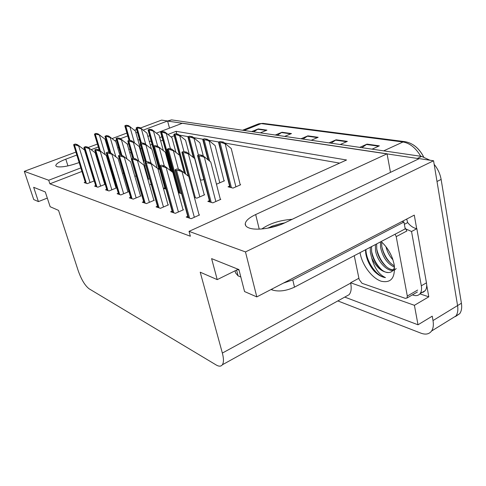 <?xml version="1.0" encoding="UTF-8"?>
<svg xmlns="http://www.w3.org/2000/svg" width="486" height="486" viewBox="0 0 486 486"><rect width="100%" height="100%" fill="white"/><g stroke="black" fill="none" stroke-linecap="round" stroke-linejoin="round"><path stroke-width="0.73" d="M156.462 133.103L182.463 123.213L387.063 153.813L255.672 214.551C249.257 217.594 245.782 220.632 245.248 223.663C245.084 225.638 246.517 227.132 249.549 228.141C256.815 230.686 273.861 228.207 284.523 222.965L419.248 158.624L433.573 160.769L457.575 305.579C458.249 309.953 457.703 313.415 455.929 315.985L450.917 319.077M76.818 155.04L65.804 159.171C59.11 161.777 55.769 163.976 55.775 165.769L56.905 166.655C61.558 167.488 68.696 166.206 78.325 162.822L79.139 162.512M426.696 285.015L428.792 296.831L419.916 293.86M80.822 167.913L48.722 180.245L24.3 171.345L33.747 199.558L38.418 201.599L33.656 187.298L45.295 191.964L50.149 206.72L58.545 210.383L78.282 270.927C81.429 279.717 85.05 285.677 89.138 288.818L216.209 364.986C218.979 366.608 221.033 366.535 222.363 364.773C223.809 362.507 223.809 358.607 222.357 353.067L200.214 272.203L217.224 279.626L211.61 258.625L238.905 269.566L244.555 291.551L256.815 296.903L414.279 215.122L416.684 228.657M344.756 297.092L418.009 324.788L414.412 305.305L350.594 282.773L358.905 278.247M414.412 305.305L428.792 296.831M345.892 296.466L349.112 294.686C351.171 292.208 351.688 288.356 350.667 283.125L350.594 282.773M418.009 324.788L432.23 316.173L433.008 320.553C433.749 324.982 433.269 328.469 431.574 331.015C429.187 334.18 425.651 334.897 420.961 333.177L337.831 300.925M24.3 171.345L75.895 152.088M83.574 149.226L84.412 148.91M88.245 147.483L97.425 144.056M105.577 141.013L106.294 140.746M112.145 138.559L126.901 133.055M134.458 130.23L136.584 129.44M140.503 127.976L161.625 120.091L167.573 120.984L143.309 130.09M256.815 296.903L245.473 251.924L433.573 160.769M96.161 156.036L96.568 155.885M108.633 151.292L109.35 151.025M117.697 147.847L118.675 147.477M127.283 144.202L128.559 143.716M137.975 140.132L139.458 139.567M147.853 136.378L149.645 135.697M137.398 132.307L135.91 132.866M127.733 135.934L120.406 138.686M116.525 140.138L114.884 140.752M107.157 143.656L106.44 143.923M98.306 146.979L91.222 149.633M245.473 251.924L189.03 231.36L346.542 159.991L176.096 131.317L168.083 134.397M161.868 136.785L159.742 137.605M151.103 140.922L149.317 141.602M140.551 144.974L139.47 145.387M130.084 148.995L128.814 149.481M120.23 152.78L119.252 153.151M98.196 161.243L97.789 161.395M169.505 128.14L167.573 120.984M390.477 172.366L387.063 153.813M217.224 279.626L238.176 269.274M38.418 201.599L47.312 198.088M81.921 171.443L49.888 183.823L190.36 236.232L189.03 231.36M49.888 183.823L48.722 180.245M174.207 135.77L171.121 136.967M162.798 140.181L160.678 141.001M152.057 144.336L150.277 145.022M141.529 148.4L140.448 148.819M131.08 152.44L129.811 152.932M99.259 164.742L98.852 164.9M176.819 134.008L176.096 131.317M339.629 163.12L224.854 143.054M218.828 142.003L208.816 140.254M203.051 139.245L193.714 137.611M188.191 136.645L179.462 135.12M85.257 182.159L84.175 182.584L87.304 183.641L94.241 180.895M95.699 185.646L94.576 186.095L97.868 187.207L105.134 184.297L104.69 184.151M106.707 189.321L105.535 189.795L109.01 190.968L116.421 187.96L115.972 187.815M118.335 193.197L117.108 193.695L120.783 194.941L128.347 191.83L127.879 191.678M130.625 197.298L129.343 197.826L133.231 199.139L140.952 195.925L140.472 195.767M157.452 206.234L156.042 206.842L160.423 208.318L168.472 204.855L167.962 204.691M172.129 211.124L170.653 211.768L175.306 213.342L183.532 209.745L183.003 209.569M187.76 216.325L186.205 217.017L191.168 218.694L199.57 214.952L199.023 214.769M143.643 201.635L142.301 202.2L146.42 203.591L154.305 200.256L153.807 200.098M122.508 173.466L123.499 173.071M134.847 176.375L136.177 175.841M147.914 179.413L148.88 179.018L148.43 178.897M151.182 184.176L150.338 184.522L151.371 184.826M164.833 187.815L163.484 188.374L165.999 189.115M178.398 192.748L181.588 193.683M178.812 191.855L178.222 192.11M194.382 197.438L196.854 198.16L204.691 194.765L204.181 194.625M209.393 200.7L207.838 201.38L212.838 202.844L220.826 199.321L220.304 199.169M110.838 170.671L111.519 170.404M229.586 186.132L228.037 186.806L233.055 188.088L240.673 184.753L240.169 184.631M216.361 183.83L217.005 183.994L224.477 180.78L223.991 180.658M172.919 172.749L173.636 172.931M157.962 168.934L159.687 169.371M158.752 168.314L157.889 168.66M145.915 165.629L145.563 165.769L145.982 165.878M200.256 179.717L201.878 180.136L203.798 179.322M143.461 161.437L144.324 161.097L143.911 161M434.168 164.359C437.831 168.867 440.146 173.891 441.124 179.419L437.005 181.485L457.575 305.579C458.249 309.953 457.703 313.415 455.929 315.985L431.574 331.015M167.597 121.069L419.09 158.697M413.24 144.852C417.45 147.604 420.912 151.602 423.628 156.844M441.124 179.419L461.414 303.234C462.083 307.595 461.524 311.064 459.738 313.634L455.461 316.574M167.549 120.978L171.558 119.878L421.641 156.401L429.934 160.222M359.78 147.367L367.015 144.123L379.384 145.849L372.082 149.159M275.301 135.029L282.026 132.253L291.46 133.571L284.681 136.396M251.687 131.578L258.248 128.93L266.935 130.145L260.32 132.842M329.034 142.878L336.099 139.804L347.356 141.377L340.23 144.512M300.992 138.777L307.881 135.861L318.166 137.301L311.216 140.272M302.985 139.069L307.881 135.861M331.075 143.176L336.099 139.804M253.601 131.858L258.248 128.93M277.257 135.315L282.026 132.253M361.857 147.671L367.015 144.123M130.455 126.931L127.235 126.123L128.547 125.637L135.375 130.983L143.978 161.237M128.547 125.637L126.232 125.236L124.926 125.716L125.844 126.202L127.235 126.123M99.964 135.151L96.696 134.349L98.038 133.857L105.031 139.178L108.943 152.325M98.038 133.857L95.882 133.407L94.43 134.118L96.696 134.349M79.254 145.885L78.732 146.079L75.871 145.071L77.268 144.555L84.564 149.986L94.084 180.956M77.268 144.555L75.16 144.038L73.769 144.549L74.51 145.126L75.871 145.071M141.936 128.948L138.65 128.122L139.986 127.624L146.936 133.097L151.346 148.838M139.986 127.624L137.55 127.198L136.141 127.873L138.65 128.122M154.038 131.074L153.533 131.269L150.672 130.224L152.033 129.713L159.116 135.327L163.296 150.514M152.033 129.713L149.469 129.264L148.042 129.95L150.672 130.224M166.801 133.316L166.285 133.516L163.363 132.447L164.748 131.919L171.959 137.672L175.889 152.203M164.748 131.919L162.038 131.445L160.593 132.137L163.363 132.447M180.288 135.685L179.765 135.892L176.77 134.792L178.186 134.245L185.524 140.156L189.169 153.898M178.186 134.245L175.318 133.753L173.909 134.294L175.142 134.871L176.77 134.792M110.68 137.392L110.176 137.581L107.345 136.566L108.712 136.062L115.838 141.517L119.835 155.137M108.712 136.062L106.44 135.588L104.97 136.311L107.345 136.566M121.98 139.749L121.464 139.944L118.566 138.905L119.963 138.382L127.223 143.971L131.506 158.788M119.963 138.382L117.563 137.89L116.178 138.407L117.114 138.972L118.566 138.905M133.899 142.24L133.377 142.441L130.412 141.377L131.834 140.837L139.227 146.565L148.509 179.17M131.834 140.837L129.3 140.314L127.885 140.849L128.104 141.274L130.412 141.377M146.499 144.871L145.964 145.077L142.927 143.984L144.372 143.425L151.918 149.305L157.166 168.071M144.372 143.425L141.699 142.878L140.254 143.431L141.347 144.044L142.927 143.984M89.74 148.479L89.211 148.68L86.277 147.647L87.705 147.118L95.147 152.677L104.782 184.437M87.705 147.118L85.481 146.572L83.932 147.355L86.277 147.647M100.809 151.219L100.268 151.425L97.261 150.368L98.719 149.816L106.306 155.52L116.057 188.112M98.719 149.816L96.374 149.245L94.922 149.785L95.062 150.235L97.261 150.368M112.509 154.117L111.956 154.329L108.876 153.242L110.365 152.671L118.104 158.527L127.97 191.988M110.365 152.671L107.88 152.063L106.398 152.628L107.351 153.29L108.876 153.242M124.89 157.178L124.325 157.397L121.172 156.285L122.691 155.696L130.594 161.704L140.563 196.083M122.691 155.696L120.06 155.052L118.548 155.635L119.58 156.328L121.172 156.285M381.121 241.56C386.218 246.153 390.051 251.918 392.627 258.862L394.14 264.366C395.519 277.719 391.2 283.344 381.17 281.23C372.179 278.247 362.635 265.684 360.314 254.044L360.059 252.641M365.472 249.792L365.745 253.315C366.833 259.767 369.573 265.629 373.971 270.896C377.798 274.863 381.625 277.099 385.453 277.591C378.91 274.566 374.323 267.993 371.681 257.866C376.207 267.312 381.838 272.203 388.581 272.549C391.765 272.403 393.733 270.459 394.492 266.729M371.553 246.596L371.626 251.912C372.944 262.203 382.105 273.15 388.581 272.549M370.265 247.271L370.35 252.592L371.681 257.866M376.662 243.905L376.723 249.209C378.011 259.311 386.905 270.064 393.429 269.73M375.386 244.573L375.453 249.883C376.911 263.181 391.364 275.44 396.169 268.497M381.644 242.028L381.783 246.53C383.63 255.624 387.834 262.075 394.389 265.885M380.471 241.9L380.526 247.198C382.646 257.143 387.281 263.783 394.419 267.13M388.782 250.825L391.2 255.357M385.969 246.742C387.263 251.876 389.596 256.256 392.974 259.876M395.124 234.191L396.212 236.627L407.317 296.041L407.037 297.997L405.348 298.361L362.04 283.302L359.16 279.499L354.251 255.697M404.978 227.648L406.91 230.972L396.212 236.627M381.783 246.511C383.436 253.388 386.595 259.16 391.254 263.825M376.662 248.759C378.327 255.976 381.613 262.009 386.534 266.857M371.517 251.049C373.181 258.595 376.595 264.876 381.759 269.888M365.915 249.561C366.092 261.377 376.723 276.692 385.453 277.591M284.778 222.843L279.76 223.894L283.636 223.378M292.214 219.295C279.833 220.213 269.706 223.439 261.82 228.967M267.78 228.177L272.342 226.057L279.76 223.894M237.587 269.566L239.057 270.161M283.393 283.101L292.785 279.9L403.951 222.035L402.116 221.44M235.048 270.817L235.601 272.956L238.085 275.866L240.819 276.996M271.079 289.492L272.245 289.972C278.733 291.916 286.145 290.974 294.492 287.153L405.203 228.882L403.951 222.035M420.706 292.663L423.27 292.195L425.232 290.628C426.599 288.757 427.006 286.163 426.459 282.84L416.842 228.681C413.574 228.116 410.518 226.081 407.675 222.588L404.37 224.313M426.459 282.84L421.313 285.804C421.878 289.14 421.477 291.74 420.123 293.605C418.513 295.585 416.229 296.108 413.27 295.154L412.42 294.868M406.679 219.071L407.675 222.588M416.842 228.681L411.539 231.5L406.187 229.088M421.313 285.804L411.539 231.5M269.609 227.831L280.07 224.848M194.558 138.194L194.023 138.407L190.955 137.277L192.401 136.712L199.88 142.781L203.294 155.939M192.401 136.712L189.37 136.189L187.93 136.748L188.313 137.186L190.955 137.277M209.691 140.849L209.144 141.068L205.997 139.913L207.467 139.33L215.091 145.557L224.07 180.956M207.467 139.33L204.254 138.771L202.79 139.348L204.223 139.986L205.997 139.913M225.753 143.674L225.194 143.899L221.968 142.708L223.469 142.106L231.233 148.509L240.248 184.941M223.469 142.106L220.049 141.511L218.554 142.112L219.04 142.586L221.968 142.708M159.833 147.653L159.286 147.866L156.17 146.748L157.652 146.171L165.343 152.203L170.349 170.428M157.652 146.171L154.821 145.587L153.345 146.158L153.637 146.62L156.17 146.748M173.97 150.605L173.411 150.824L170.215 149.676L171.728 149.081L179.571 155.277L184.297 172.828M171.728 149.081L168.721 148.455L167.154 149.232L170.215 149.676M188.981 153.74L188.41 153.971L185.136 152.786L186.679 152.167L194.679 158.539L204.266 194.947M186.679 152.167L183.483 151.504L181.946 152.118L182.335 152.628L185.136 152.786M204.958 157.075L204.375 157.312L201.01 156.097L202.583 155.453L210.748 162.008L220.395 199.509M202.583 155.453L199.187 154.748L197.614 155.386L198.057 155.921L201.01 156.097M138.024 160.429L137.447 160.659L134.209 159.511L135.758 158.904L143.826 165.07L153.904 200.426M135.758 158.904L132.97 158.217L131.323 159.068L134.209 159.511M151.972 163.885L151.383 164.116L148.06 162.938L149.645 162.312L157.883 168.648L168.059 205.031M149.645 162.312L146.675 161.583L145.01 162.446L146.316 162.974L148.06 162.938M166.82 167.555L166.218 167.798L162.798 166.589L164.42 165.933L172.84 172.457L183.101 209.934M164.42 165.933L161.261 165.161L159.645 165.811L160.975 166.619L162.798 166.589M182.651 171.473L182.037 171.728L178.52 170.483L180.178 169.802L188.781 176.515L199.126 215.146M180.178 169.802L176.807 168.97L175.088 169.851L176.612 170.501L178.52 170.483M67.937 165.902L65.804 159.171M433.008 320.553L461.414 303.234M222.357 353.067L350.667 283.125M259.226 229.119L255.672 214.551M244.057 130.467L261.176 123.596L262.969 123.371L405.014 141.669L403.016 141.985L261.176 123.596L257.756 124.161L242.569 130.248M420.755 156.267C415.761 147.938 409.85 143.176 403.016 141.985L383.685 150.854M171.558 119.878L168.32 121.093M421.641 156.401L417.517 158.363M317.461 137.605L307.304 136.177M290.774 133.857L281.461 132.55M266.261 130.418L257.695 129.215M346.627 141.693L335.504 140.132M378.643 146.189L366.408 144.47M134.415 142.653L129.969 127.113M129.944 140.448L125.844 126.202M129.227 140.339L125.121 126.074M105.262 154.706L99.466 135.333M100.304 150.885L95.347 134.415M99.515 150.35L94.673 134.276M90.019 182.566L78.732 146.079M86.386 183.331L74.51 145.126M85.718 183.107L73.854 144.962M145.727 144.342L141.444 129.136M141.396 142.993L137.204 128.201M140.746 143.242L136.445 128.067M157.664 146.177L153.533 131.269M153.57 146.067L149.178 130.303M159.286 169.268L148.37 130.163M170.452 148.813L166.285 133.516M172.712 172.354L161.802 132.526M171.686 171.522L160.951 132.374M183.957 151.608L179.765 135.892M185.646 173.933L175.142 134.871M184.559 173.046L174.243 134.713M115.832 156.735L110.176 137.581M110.796 152.969L105.948 136.633M110.024 152.592L105.231 136.487M126.955 158.819L121.464 139.944M121.956 155.52L117.114 138.972M121.202 155.332L116.361 138.814M138.68 160.957L133.377 142.441M133.79 158.424L128.899 141.438M132.994 158.223L128.104 141.274M151.091 163.29L145.964 145.077M146.359 161.71L141.347 144.044M145.654 161.99L140.509 143.868M100.632 186.095L89.211 148.68M96.89 186.879L84.868 147.701M96.185 186.636L84.169 147.525M111.829 189.826L100.268 151.425M107.971 190.615L95.797 150.417M107.224 190.36L95.062 150.235M123.657 193.756L111.956 154.329M119.665 194.564L107.351 153.29M118.882 194.297L106.574 153.096M136.159 197.917L124.325 157.397M132.04 198.738L119.58 156.328M131.208 198.458L118.754 156.121M407.317 296.041L417.656 290.057M236.585 270.064L238.085 275.866M272.245 289.972L272.014 289.012M294.492 287.153L292.785 279.9M198.385 155.077L194.023 138.407M200.426 179.765L189.261 137.35M193.732 157.737L188.313 137.186M219.806 182.791L209.144 141.068M209.66 161.079L204.223 139.986M208.433 160.04L203.215 139.804M245.46 225.164L245.248 224.301M235.904 186.843L225.194 143.899M231.397 187.663L220.115 142.781M230.321 187.389L219.04 142.586M164.274 165.896L159.286 147.866M159.803 165.744L154.53 146.802M165.44 188.951L153.637 146.62M178.441 169.371L173.411 150.824M180.409 193.337L168.502 149.731M179.462 193.064L167.555 149.53M199.801 196.885L188.41 153.971M195.336 197.717L183.337 152.835M188.72 176.461L182.335 152.628M215.833 201.52L204.375 157.312M211.203 202.37L199.126 156.14M210.134 202.055L198.057 155.921M149.409 202.328L137.447 160.659M145.144 203.16L132.544 159.548M144.263 202.862L131.67 159.335M163.466 207.006L151.383 164.116M159.05 207.856L146.316 162.974M158.114 207.534L145.387 162.743M178.411 211.981L166.218 167.798M173.83 212.844L160.975 166.619M172.834 212.504L159.985 166.37M194.333 217.285L182.037 171.728M189.576 218.153L176.612 170.501M188.513 217.795L175.555 170.24M222.363 364.773L349.112 294.686M245.764 225.729L245.248 223.663M405.014 141.669C412.729 143.06 418.926 148.115 423.598 156.832M258.704 123.772L262.969 123.371M459.738 313.634L455.929 315.985M129.021 140.418L124.853 125.941M99.278 150.192L94.43 134.118M85.53 183.04L73.629 144.804M140.527 143.327L136.153 127.921M158.995 169.195L148.054 130.011M171.315 171.212L160.611 132.21M179.425 155.156L173.873 134.537M109.8 152.537L104.982 136.347M120.959 155.271L116.093 138.668M132.769 158.296L127.812 141.116M145.411 162.081L140.193 143.698M95.979 186.569L83.932 147.355M107.005 190.287L94.813 150.083M118.639 194.212L106.3 152.932M130.941 198.367L118.456 155.945M407.037 297.997L417.359 292.007M420.123 293.605L425.232 290.628M271.139 227.241L272.336 226.057M193.282 157.361L187.906 136.997M207.941 159.621L202.777 139.604M229.878 187.274L218.56 142.368M165.125 188.86L153.29 146.432M179.115 192.96L167.178 149.336M188.264 176.09L181.922 152.416M209.715 201.933L197.608 155.69M143.971 202.765L131.348 159.141M157.792 207.431L145.035 162.537M172.481 212.388L159.602 166.145M188.125 217.667L175.13 169.997"/></g></svg>
